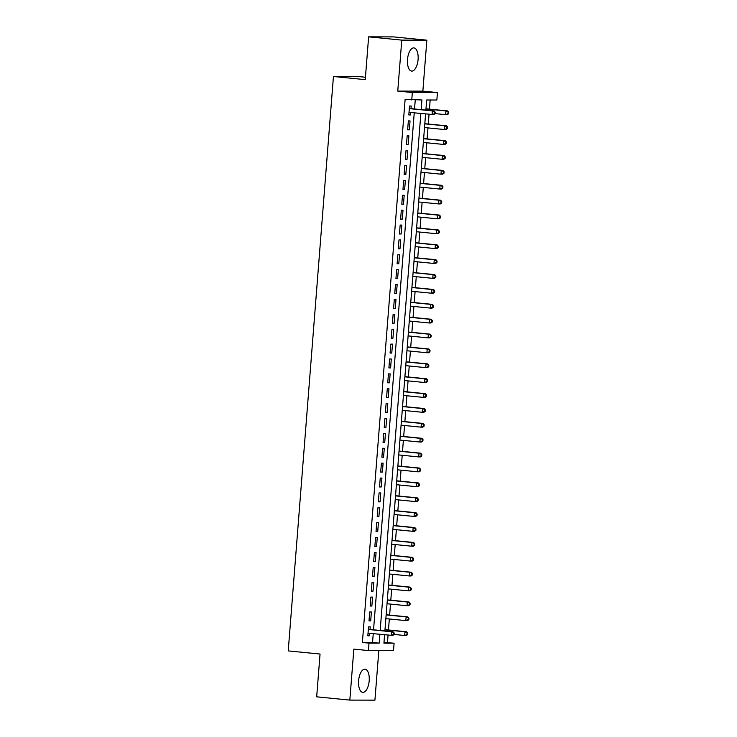 <?xml version="1.0" encoding="UTF-8"?>
<svg xmlns="http://www.w3.org/2000/svg" width="737" height="737" viewBox="0 0 737 737"><rect width="100%" height="100%" fill="white"/><g stroke="black" fill="none" stroke-linecap="round" stroke-linejoin="round"><path stroke-width="1.11" d="M369.191 680.785A11.654 5.27 95.6 0 0 365.045 669.178A11.654 5.27 95.6 0 0 358.606 680.767A11.654 5.27 95.6 0 0 362.751 692.375A11.654 5.27 95.6 0 0 369.191 680.785M418.082 59.504A11.654 5.27 95.6 0 0 413.936 47.896A11.654 5.27 95.6 0 0 407.506 59.476A11.654 5.27 95.6 0 0 411.651 71.084A11.654 5.27 95.6 0 0 418.082 59.504M383.977 642.517L394.102 643.18L393.521 650.624L368.426 650.559L369.007 643.125L379.187 643.143L379.877 634.345M365.441 77.238L358.532 76.556L333.437 76.501L288.231 650.909L320.051 654.041L316.68 696.824L349.826 700.095L374.921 700.15L378.827 650.587M333.437 76.501L365.257 79.633L368.629 36.85L393.715 36.905L426.861 40.176L401.766 40.12L397.759 91.084L412.342 92.521L437.437 92.576L436.848 100.02L426.677 99.992L425.885 110.089M397.759 91.084L422.854 91.139L426.861 40.176M422.854 91.139L437.437 92.576M387.478 642.526L388.058 635.156M388.463 629.978L389.329 618.979M389.633 615.091L390.499 604.091M390.803 600.213L391.669 589.213M391.973 585.335L392.839 574.335M393.143 570.447L394.009 559.447M394.313 555.569L395.179 544.569M395.493 540.691L396.359 529.691M396.663 525.803L397.529 514.804M397.833 510.925L398.699 499.926M399.003 496.047L399.869 485.047M400.173 481.16L401.039 470.169M401.343 466.281L402.209 455.282M402.513 451.403L403.379 440.404M403.692 436.516L404.549 425.525M404.862 421.638L405.728 410.638M406.032 406.76L406.898 395.76M407.202 391.881L408.068 380.882M408.372 376.994L409.238 365.994M409.542 362.116L410.408 351.116M410.712 347.238L411.578 336.238M411.882 332.35L412.748 321.35M413.061 317.472L413.927 306.472M414.231 302.594L415.097 291.594M415.401 287.706L416.267 276.707M416.571 272.828L417.437 261.828M417.741 257.95L418.607 246.95M418.911 243.063L419.777 232.063M420.081 228.184L420.947 217.185M421.251 213.306L422.117 202.306M422.43 198.419L423.296 187.428M423.6 183.541L424.466 172.541M424.77 168.662L425.636 157.663M425.94 153.775L426.806 142.785M427.11 138.897L427.976 127.897M428.28 124.019L429.045 114.318M429.45 109.14L430.168 100.002M368.629 36.85L401.766 40.12M370.02 629.462L370.223 626.855L368.528 626.855L367.827 635.782L369.523 635.782L369.716 633.341M369.698 611.977L368.997 620.904L370.693 620.904L371.393 611.977L369.698 611.977M370.868 597.09L370.167 606.017L371.863 606.026L372.563 597.099L370.868 597.09M372.038 582.212L371.337 591.138L373.033 591.148L373.733 582.212L372.038 582.212M373.217 567.333L372.507 576.26L374.203 576.26L374.912 567.333L373.217 567.333M374.387 552.446L373.677 561.373L375.373 561.382L376.082 552.455L374.387 552.446M375.557 537.568L374.857 546.495L376.552 546.504L377.252 537.568L375.557 537.568M376.727 522.69L376.027 531.617L377.722 531.617L378.422 522.69L376.727 522.69M377.897 507.802L377.197 516.738L378.892 516.738L379.592 507.811L377.897 507.802M379.067 492.924L378.367 501.851L380.062 501.86L380.762 492.924L379.067 492.924M380.237 478.046L379.537 486.973L381.232 486.973L381.932 478.046L380.237 478.046M381.407 463.158L380.707 472.095L382.402 472.095L383.102 463.168L381.407 463.158M382.586 448.28L381.877 457.207L383.572 457.216L384.281 448.289L382.586 448.28M383.756 433.402L383.047 442.329L384.742 442.329L385.451 433.402L383.756 433.402M384.926 418.515L384.226 427.451L385.921 427.451L386.621 418.524L384.926 418.515M386.096 403.636L385.396 412.563L387.091 412.573L387.791 403.646L386.096 403.636M387.266 388.758L386.566 397.685L388.261 397.685L388.961 388.758L387.266 388.758M388.436 373.88L387.736 382.807L389.431 382.807L390.131 373.88L388.436 373.88M389.606 358.993L388.906 367.92L390.601 367.929L391.301 359.002L389.606 358.993M390.776 344.115L390.076 353.041L391.771 353.051L392.48 344.115L390.776 344.115M391.955 329.236L391.246 338.163L392.941 338.163L393.65 329.236L391.955 329.236M393.125 314.349L392.416 323.276L394.12 323.285L394.82 314.358L393.125 314.349M394.295 299.471L393.595 308.398L395.29 308.407L395.99 299.471L394.295 299.471M395.465 284.593L394.765 293.519L396.46 293.519L397.16 284.593L395.465 284.593M396.635 269.705L395.935 278.641L397.63 278.641L398.33 269.714L396.635 269.705M397.805 254.827L397.105 263.754L398.8 263.763L399.5 254.827L397.805 254.827M398.975 239.949L398.275 248.876L399.97 248.876L400.67 239.949L398.975 239.949M400.154 225.061L399.445 233.998L401.14 233.998L401.849 225.071L400.154 225.061M401.324 210.183L400.615 219.11L402.31 219.119L403.019 210.183L401.324 210.183M402.494 195.305L401.785 204.232L403.489 204.232L404.189 195.305L402.494 195.305M403.664 180.418L402.964 189.354L404.659 189.354L405.359 180.427L403.664 180.418M404.834 165.539L404.134 174.466L405.829 174.476L406.529 165.549L404.834 165.539M406.004 150.661L405.304 159.588L406.999 159.588L407.699 150.661L406.004 150.661M407.174 135.774L406.474 144.71L408.169 144.71L408.869 135.783L407.174 135.774M408.344 120.896L407.644 129.823L409.339 129.832L410.039 120.905L408.344 120.896M421.168 109.629L421.933 99.983L405.129 99.311L362.383 642.471L372.553 642.489L373.244 633.691M373.548 629.813L414.24 112.853M414.544 108.975L415.253 99.974M411.006 108.625L411.218 106.017L409.523 106.017L408.814 114.944L410.509 114.944L410.702 112.503M368.426 650.559L353.843 649.122L349.826 700.095M362.383 642.471L369.007 643.125M411.762 99.965L412.342 92.521M384.585 634.806L383.931 643.152L394.102 643.18M425.581 113.968L384.889 630.927M380.181 630.467L420.864 113.507M372.553 642.489L379.187 643.143M408.832 114.779L410.509 114.944M407.662 129.666L409.339 129.832M406.483 144.544L408.169 144.71M405.313 159.422L406.999 159.588M404.143 174.31L405.829 174.476M402.973 189.188L404.659 189.354M401.803 204.066L403.489 204.232M400.633 218.953L402.31 219.119M399.463 233.832L401.14 233.998M398.284 248.71L399.97 248.876M397.114 263.597L398.8 263.763M395.944 278.475L397.63 278.641M394.774 293.354L396.46 293.519M393.604 308.241L395.29 308.407M392.434 323.119L394.12 323.285M391.264 337.997L392.941 338.163M390.094 352.885L391.771 353.051M388.915 367.763L390.601 367.929M387.745 382.641L389.431 382.807M386.575 397.519L388.261 397.685M385.405 412.407L387.091 412.573M384.235 427.285L385.921 427.451M383.065 442.163L384.742 442.329M381.895 457.051L383.572 457.216M380.725 471.929L382.402 472.095M379.546 486.807L381.232 486.973M378.376 501.694L380.062 501.86M377.206 516.573L378.892 516.738M376.036 531.451L377.722 531.617M374.866 546.338L376.552 546.504M373.696 561.216L375.373 561.382M372.526 576.094L374.203 576.26M371.356 590.982L373.033 591.148M370.177 605.86L371.863 606.026M369.007 620.738L370.693 620.904M367.837 635.616L369.523 635.782M435.088 113.673L435.208 112.181L434.526 112.181L434.415 113.673L435.088 113.673L433.789 114.622L409.017 112.346M434.415 113.673L432.094 114.613L432.379 110.891L434.084 110.9L409.947 108.523A1.492 1.327 -89.9 0 1 409.459 108.367L409.339 108.293M409.311 108.625L432.379 110.891L434.526 112.181M435.208 112.181L434.084 110.9M435.097 113.609L445.655 114.65L445.949 110.928L447.645 110.928L425.986 108.79M448.096 112.208L447.976 113.701L448.649 113.701L448.769 112.217L445.949 110.928L425.977 108.956M448.649 113.701L447.35 114.65L445.655 114.65L447.976 113.701M447.645 110.928L448.769 112.217M424.512 127.556L444.485 129.528L444.78 125.806L446.475 125.806L424.816 123.678M446.917 127.096L446.806 128.579L447.479 128.579L447.599 127.096L444.78 125.806L424.798 123.834M447.479 128.579L446.18 129.528L444.485 129.528L446.806 128.579M446.475 125.806L447.599 127.096M423.342 142.444L443.315 144.406L443.61 140.684L445.305 140.693L423.646 138.556M445.747 141.974L445.636 143.466L446.309 143.466L446.429 141.974L443.61 140.684L423.628 138.722M446.309 143.466L445.01 144.415L443.315 144.406L445.636 143.466M445.305 140.693L446.429 141.974M422.163 157.322L442.145 159.284L442.43 155.571L444.125 155.571L422.476 153.434M444.577 156.852L444.457 158.344L445.139 158.344L445.259 156.861L442.43 155.571L422.458 153.6M445.139 158.344L443.84 159.293L442.145 159.284L444.457 158.344M444.125 155.571L445.259 156.861M420.993 172.2L440.966 174.172L441.26 170.45L442.955 170.45L421.297 168.322M443.407 171.739L443.287 173.223L443.969 173.223L444.089 171.739L441.26 170.45L421.288 168.478M443.969 173.223L442.67 174.172L440.966 174.172L443.287 173.223M442.955 170.45L444.089 171.739M419.823 187.078L439.796 189.05L440.09 185.328L441.785 185.337L420.127 183.2M442.237 186.618L442.117 188.11L442.799 188.11L442.919 186.618L440.09 185.328L420.118 183.366M442.799 188.11L441.491 189.059L439.796 189.05L442.117 188.11M441.785 185.337L442.919 186.618M418.653 201.966L438.626 203.928L438.92 200.215L440.615 200.215L418.957 198.078M441.067 201.496L440.947 202.988L441.629 202.988L441.739 201.496L438.92 200.215L418.948 198.244M441.629 202.988L440.321 203.937L438.626 203.928L440.947 202.988M440.615 200.215L441.739 201.496M417.483 216.844L437.456 218.815L437.75 215.093L439.445 215.093L417.787 212.965M439.897 216.383L439.777 217.866L440.459 217.866L440.569 216.383L437.75 215.093L417.778 213.122M440.459 217.866L439.151 218.815L437.456 218.815L439.777 217.866M439.445 215.093L440.569 216.383M416.313 231.722L436.286 233.693L436.58 229.972L438.275 229.981L416.617 227.844M438.727 231.261L438.607 232.745L439.28 232.754L439.399 231.261L436.58 229.972L416.608 228.009M439.28 232.754L437.981 233.693L436.286 233.693L438.607 232.745M438.275 229.981L439.399 231.261M415.143 246.609L435.116 248.572L435.41 244.859L437.105 244.859L415.447 242.722M437.548 246.14L437.437 247.632L438.11 247.632L438.229 246.14L435.41 244.859L415.428 242.888M438.11 247.632L436.811 248.581L435.116 248.572L437.437 247.632M437.105 244.859L438.229 246.14M413.973 261.488L433.946 263.459L434.24 259.737L435.935 259.737L414.277 257.609M436.378 261.027L436.267 262.51L436.94 262.51L437.059 261.027L434.24 259.737L414.258 257.766M436.94 262.51L435.641 263.459L433.946 263.459L436.267 262.51M435.935 259.737L437.059 261.027M412.794 276.366L432.776 278.337L433.061 274.615L434.756 274.625L413.107 272.487M435.208 275.905L435.088 277.388L435.77 277.398L435.889 275.905L433.061 274.615L413.089 272.653M435.77 277.398L434.471 278.337L432.776 278.337L435.088 277.388M434.756 274.625L435.889 275.905M411.624 291.253L431.596 293.215L431.891 289.494L433.586 289.503L411.928 287.366M434.038 290.783L433.918 292.276L434.6 292.276L434.719 290.783L431.891 289.494L411.919 287.531M434.6 292.276L433.301 293.225L431.596 293.215L433.918 292.276M433.586 289.503L434.719 290.783M410.454 306.131L430.426 308.103L430.721 304.381L432.416 304.381L410.758 302.253M432.868 305.662L432.748 307.154L433.43 307.154L433.549 305.671L430.721 304.381L410.749 302.41M433.43 307.154L432.122 308.103L430.426 308.103L432.748 307.154M432.416 304.381L433.549 305.671M409.284 321.01L429.256 322.981L429.551 319.259L431.246 319.268L409.588 317.131M431.698 320.549L431.578 322.032L432.26 322.041L432.37 320.549L429.551 319.259L409.579 317.288M432.26 322.041L430.952 322.981L429.256 322.981L431.578 322.032M431.246 319.268L432.37 320.549M408.114 335.897L428.086 337.859L428.381 334.137L430.076 334.147L408.418 332.009M430.528 335.427L430.408 336.92L431.09 336.92L431.2 335.427L428.381 334.137L408.409 332.175M431.09 336.92L429.782 337.868L428.086 337.859L430.408 336.92M430.076 334.147L431.2 335.427M406.944 350.775L426.916 352.747L427.211 349.025L428.906 349.025L407.248 346.887M429.358 350.305L429.238 351.798L429.911 351.798L430.03 350.315L427.211 349.025L407.239 347.053M429.911 351.798L428.612 352.747L426.916 352.747L429.238 351.798M428.906 349.025L430.03 350.315M405.774 365.653L425.746 367.625L426.041 363.903L427.736 363.903L406.078 361.775M428.179 365.193L428.068 366.676L428.741 366.676L428.86 365.193L426.041 363.903L406.059 361.931M428.741 366.676L427.442 367.625L425.746 367.625L428.068 366.676M427.736 363.903L428.86 365.193M404.604 380.541L424.576 382.503L424.862 378.781L426.566 378.79L404.908 376.653M427.009 380.071L426.898 381.563L427.571 381.563L427.69 380.071L424.862 378.781L404.889 376.819M427.571 381.563L426.272 382.512L424.576 382.503L426.898 381.563M426.566 378.79L427.69 380.071M403.425 395.419L423.407 397.381L423.692 393.669L425.387 393.669L403.738 391.531M425.839 394.949L425.719 396.442L426.401 396.442L426.52 394.958L423.692 393.669L403.719 391.697M426.401 396.442L425.102 397.39L423.407 397.381L425.719 396.442M425.387 393.669L426.52 394.958M402.255 410.297L422.227 412.269L422.522 408.547L424.217 408.547L402.559 406.419M424.669 409.836L424.549 411.32L425.231 411.32L425.35 409.836L422.522 408.547L402.549 406.575M425.231 411.32L423.922 412.269L422.227 412.269L424.549 411.32M424.217 408.547L425.35 409.836M401.085 425.175L421.057 427.147L421.352 423.425L423.047 423.434L401.389 421.297M423.499 424.715L423.379 426.207L424.061 426.207L424.171 424.715L421.352 423.425L401.379 421.463M424.061 426.207L422.752 427.156L421.057 427.147L423.379 426.207M423.047 423.434L424.171 424.715M399.915 440.063L419.887 442.025L420.182 438.312L421.877 438.312L400.219 436.175M422.329 439.593L422.209 441.085L422.891 441.085L423.001 439.593L420.182 438.312L400.209 436.341M422.891 441.085L421.582 442.034L419.887 442.025L422.209 441.085M421.877 438.312L423.001 439.593M398.745 454.941L418.717 456.912L419.012 453.191L420.707 453.191L399.049 451.062M421.159 454.48L421.039 455.963L421.721 455.963L421.831 454.48L419.012 453.191L399.039 451.219M421.721 455.963L420.412 456.912L418.717 456.912L421.039 455.963M420.707 453.191L421.831 454.48M397.575 469.819L417.547 471.791L417.842 468.069L419.537 468.078L397.879 465.941M419.979 469.358L419.869 470.842L420.541 470.851L420.661 469.358L417.842 468.069L397.869 466.106M420.541 470.851L419.242 471.791L417.547 471.791L419.869 470.842M419.537 468.078L420.661 469.358M396.405 484.706L416.377 486.669L416.672 482.956L418.367 482.956L396.709 480.819M418.809 484.237L418.699 485.729L419.371 485.729L419.491 484.237L416.672 482.956L396.69 480.985M419.371 485.729L418.072 486.678L416.377 486.669L418.699 485.729M418.367 482.956L419.491 484.237M395.235 499.585L415.207 501.556L415.493 497.834L417.188 497.834L395.539 495.706M417.639 499.124L417.529 500.607L418.201 500.607L418.321 499.124L415.493 497.834L395.52 495.863M418.201 500.607L416.902 501.556L415.207 501.556L417.529 500.607M417.188 497.834L418.321 499.124M394.055 514.463L414.037 516.434L414.323 512.712L416.018 512.722L394.369 510.584M416.469 514.002L416.35 515.485L417.031 515.495L417.151 514.002L414.323 512.712L394.35 510.75M417.031 515.495L415.732 516.434L414.037 516.434L416.35 515.485M416.018 512.722L417.151 514.002M392.885 529.35L412.858 531.313L413.153 527.591L414.848 527.6L393.19 525.463M415.3 528.88L415.18 530.373L415.861 530.373L415.981 528.88L413.153 527.591L393.18 525.628M415.861 530.373L414.553 531.322L412.858 531.313L415.18 530.373M414.848 527.6L415.981 528.88M391.716 544.228L411.688 546.2L411.983 542.478L413.678 542.478L392.02 540.35M414.13 543.768L414.01 545.251L414.691 545.251L414.802 543.768L411.983 542.478L392.01 540.507M414.691 545.251L413.383 546.2L411.688 546.2L414.01 545.251M413.678 542.478L414.802 543.768M390.546 559.107L410.518 561.078L410.813 557.356L412.508 557.365L390.85 555.228M412.96 558.646L412.84 560.129L413.521 560.138L413.632 558.646L410.813 557.356L390.84 555.385M413.521 560.138L412.213 561.078L410.518 561.078L412.84 560.129M412.508 557.365L413.632 558.646M389.376 573.994L409.348 575.956L409.643 572.234L411.338 572.244L389.68 570.106M411.79 573.524L411.67 575.017L412.342 575.017L412.462 573.524L409.643 572.234L389.67 570.272M412.342 575.017L411.043 575.966L409.348 575.956L411.67 575.017M411.338 572.244L412.462 573.524M388.206 588.872L408.178 590.844L408.473 587.122L410.168 587.122L388.51 584.994M410.61 588.402L410.5 589.895L411.172 589.895L411.292 588.412L408.473 587.122L388.5 585.15M411.172 589.895L409.873 590.844L408.178 590.844L410.5 589.895M410.168 587.122L411.292 588.412M387.036 603.75L407.008 605.722L407.303 602L408.998 602L387.34 599.872M409.44 603.29L409.33 604.773L410.002 604.773L410.122 603.29L407.303 602L387.321 600.029M410.002 604.773L408.703 605.722L407.008 605.722L409.33 604.773M408.998 602L410.122 603.29M385.856 618.638L405.838 620.6L406.124 616.878L407.819 616.887L386.17 614.75M408.27 618.168L408.151 619.66L408.832 619.66L408.952 618.168L406.124 616.878L386.151 614.916M408.832 619.66L407.533 620.609L405.838 620.6L408.151 619.66M407.819 616.887L408.952 618.168M394.102 634.511L394.212 633.019L393.54 633.019L393.42 634.511L394.102 634.511L392.793 635.46L368.03 633.184M393.42 634.511L391.098 635.451L391.393 631.729L393.088 631.738L368.961 629.361A1.492 1.327 -89.9 0 1 368.472 629.205L368.353 629.131M368.325 629.462L391.393 631.729L393.54 633.019M394.212 633.019L393.088 631.738M394.102 634.446L404.668 635.487L404.954 631.766L406.649 631.766L385 629.628M407.1 633.046L406.981 634.539L407.662 634.539L407.782 633.055L404.954 631.766L384.981 629.794M407.662 634.539L406.363 635.487L404.668 635.487L406.981 634.539M406.649 631.766L407.782 633.055M409.321 108.514L409.947 108.523M368.334 629.352L368.961 629.361"/></g></svg>

